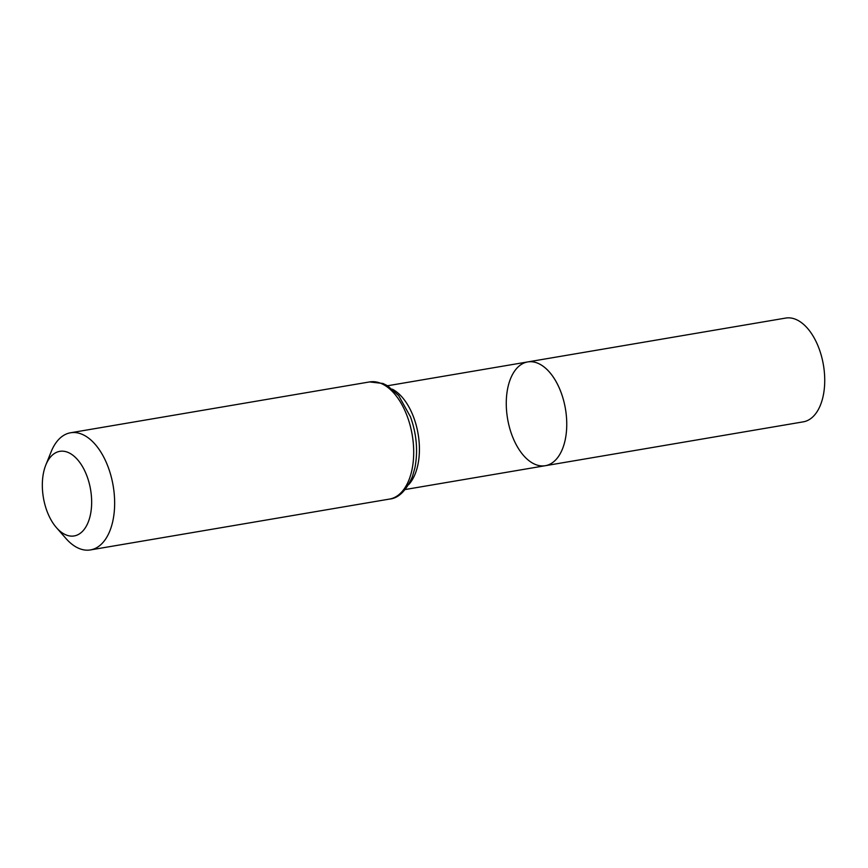 <?xml version="1.0" encoding="UTF-8"?>
<svg xmlns="http://www.w3.org/2000/svg" width="868" height="868" viewBox="0 0 868 868"><rect width="100%" height="100%" fill="white"/><g stroke="black" fill="none" stroke-linecap="round" stroke-linejoin="round"><path stroke-width="1.3" d="M565.22 439.783A52.622 29.349 -99.6 0 0 558.157 385.609A52.622 29.349 -99.6 0 0 527.69 361.934A52.622 29.349 80.4 0 1 565.448 408.893A52.622 29.349 80.4 0 1 545.332 465.704A52.622 29.349 -99.6 0 0 565.22 439.783M90.402 514.822A42.912 23.935 80.4 0 1 56.463 527.668A42.912 23.935 80.4 0 1 45.809 465.02A42.912 23.935 80.4 0 1 77.252 459.324A42.912 23.935 80.4 0 1 90.402 514.822M45.809 465.02L51.169 451.707A59.415 33.136 80.4 0 1 70.547 432.774A59.415 33.136 80.4 0 1 104.941 459.508A59.415 33.136 80.4 0 1 112.916 520.67A59.415 33.136 80.4 0 1 90.456 549.921A59.415 33.136 80.4 0 1 65.925 538.464L56.463 527.668M507.802 387.855A52.622 29.349 80.4 0 1 527.69 361.934L785.67 318.079A52.622 29.349 -99.6 0 1 823.428 365.037A52.622 29.349 -99.6 0 1 803.312 421.837L545.332 465.704A52.622 29.349 80.4 0 1 514.865 442.029A52.622 29.349 80.4 0 1 507.802 387.855M392.379 389.2A52.622 29.349 80.4 0 1 417.877 464.836A52.622 29.349 80.4 0 1 408.611 484.68M411.964 469.827A59.415 33.136 80.4 0 1 389.504 499.078C398.488 498.319 406.137 490.811 412.441 476.532L414.904 467.874C418.116 451.176 416.651 434.184 410.499 416.89L398.694 395.634L387.54 385.739L382.951 383.472L369.584 381.931A59.415 33.136 80.4 0 1 403.989 408.665A59.415 33.136 80.4 0 1 411.964 469.827M405.215 489.519L545.332 465.704M387.573 385.761L527.69 361.934M90.456 549.921L389.504 499.078M70.547 432.774L369.584 381.931"/></g></svg>
